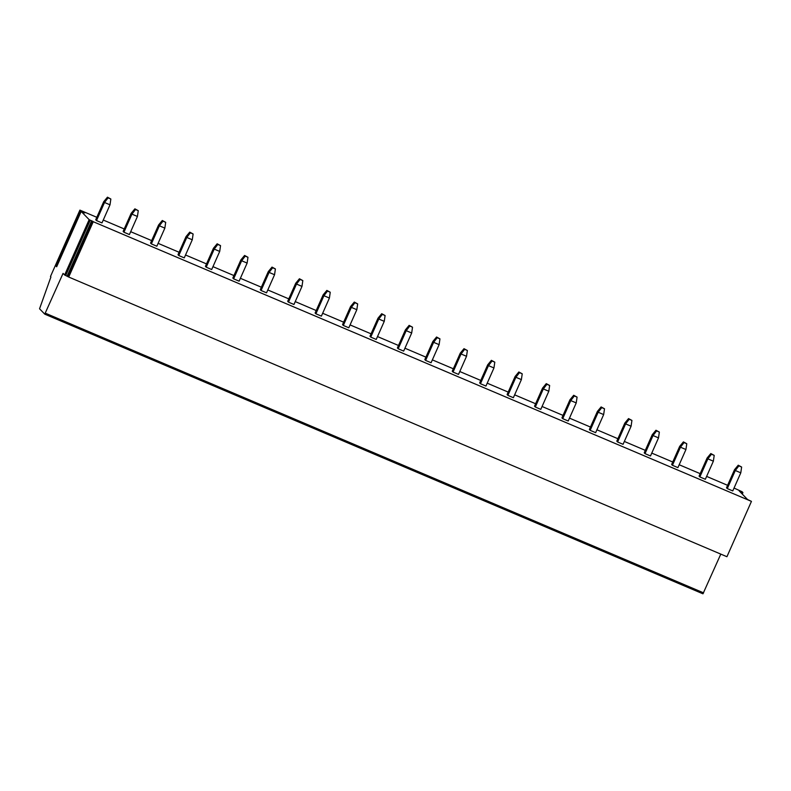 <?xml version="1.0" encoding="UTF-8"?>
<svg xmlns="http://www.w3.org/2000/svg" width="791" height="791" viewBox="0 0 791 791"><rect width="100%" height="100%" fill="white"/><g stroke="black" fill="none" stroke-linecap="round" stroke-linejoin="round"><path stroke-width="1.19" d="M751.45 501.375L726.929 556.716L68.718 277.038L93.239 221.707L751.45 501.375L747.544 499.517L739.209 490.914L742.927 492.595L742.126 491.755L734.048 488.057M44.771 314.146L702.962 593.814L720.799 554.105M96.809 217.298L79.901 210.119L50.476 276.514L50.911 276.969L39.55 308.777L44.761 314.146L63.062 273.37L64.635 274.991L68.718 277.038M727.591 485.318L706.62 476.4M700.173 473.661L679.192 464.752M672.745 462.013L651.764 453.095M645.318 450.356L624.346 441.447M617.89 438.708L596.918 429.79M590.472 427.051L569.49 418.142M563.044 415.404L542.062 406.485M535.616 403.746L514.644 394.838M508.188 392.089L487.216 383.18M480.77 380.441L459.789 371.523M453.342 368.784L432.361 359.875M425.914 357.137L404.943 348.218M398.486 345.479L377.515 336.57M371.068 333.832L350.087 324.913M343.64 322.174L322.659 313.266M316.212 310.527L295.241 301.608M288.784 298.869L267.813 289.961M261.366 287.212L240.385 278.303M233.938 275.565L212.957 266.646M206.51 263.907L185.539 254.999M179.082 252.26L158.111 243.341M151.664 240.602L130.683 231.694M124.236 228.955L103.255 220.036M93.239 221.707L90.233 220.175L65.712 275.505M64.635 274.991L89.156 219.661L90.233 220.175M89.156 219.661L81.166 211.415L84.716 212.917L81.226 211.415M81.176 211.424L56.655 266.765L55.795 265.875L80.316 210.535L81.394 211.049M96.502 220.58L95.721 219.769L103.73 201.675L107.457 197.186L110.849 199.016L110.008 204.82L101.99 222.914L96.502 220.58L104.521 202.486L110.008 204.82M123.93 232.228L123.139 231.427L131.158 213.333L134.885 208.834L138.267 210.673L137.426 216.467L129.408 234.561L123.93 232.228L131.949 214.134L137.426 216.467M151.348 243.885L150.567 243.074L158.586 224.98L162.303 220.491L165.695 222.32L164.854 228.124L156.836 246.219L151.348 243.885L159.367 225.791L164.854 228.124M178.776 255.542L177.995 254.732L186.014 236.638L189.731 232.139L193.123 233.978L192.282 239.772L184.263 257.866L178.776 255.542L186.795 237.448L192.282 239.772M206.204 267.19L205.413 266.379L213.432 248.285L217.159 243.796L220.541 245.625L219.71 251.429L211.691 269.523L206.204 267.19L214.223 249.096L219.71 251.429M233.632 278.847L232.841 278.036L240.859 259.942L244.587 255.453L247.969 257.283L247.128 263.077L239.109 281.171L233.632 278.847L241.651 260.753L247.128 263.077M261.05 290.495L260.269 289.684L268.287 271.59L272.005 267.101L275.397 268.93L274.556 274.734L266.537 292.828L261.05 290.495L269.069 272.401L274.556 274.734M288.478 302.152L287.697 301.341L295.715 283.247L299.433 278.758L302.824 280.587L301.984 286.391L293.965 304.486L288.478 302.152L296.496 284.058L301.984 286.391M315.906 313.8L315.115 312.989L323.133 294.895L326.861 290.406L330.243 292.235L329.412 298.039L321.393 316.133L315.906 313.8L323.924 295.705L329.412 298.039M343.334 325.457L342.543 324.646L350.561 306.552L354.289 302.063L357.67 303.892L356.83 309.696L348.811 327.79L343.334 325.457L351.352 307.363L356.83 309.696M370.752 337.104L369.97 336.304L377.989 318.209L381.707 313.711L385.098 315.54L384.258 321.344L376.239 339.438L370.752 337.104L378.77 319.01L384.258 321.344M398.18 348.762L397.398 347.951L405.417 329.857L409.135 325.368L412.526 327.197L411.686 333.001L403.667 351.095L398.18 348.762L406.198 330.668L411.686 333.001M425.607 360.419L424.816 359.608L432.835 341.514L436.563 337.015L439.944 338.855L439.114 344.649L431.095 362.743L425.607 360.419L433.626 342.325L439.114 344.649M453.035 372.067L452.244 371.256L460.263 353.162L463.991 348.673L467.372 350.502L466.532 356.306L458.513 374.4L453.035 372.067L461.054 353.973L466.532 356.306M480.453 383.724L479.672 382.913L487.691 364.819L491.409 360.33L494.8 362.159L493.96 367.953L485.941 386.048L480.453 383.724L488.472 365.63L493.96 367.953M507.881 395.371L507.1 394.561L515.119 376.467L518.837 371.978L522.228 373.807L521.388 379.611L513.369 397.705L507.881 395.371L515.9 377.277L521.388 379.611M535.309 407.029L534.518 406.218L542.537 388.124L546.265 383.635L549.646 385.464L548.816 391.258L540.797 409.362L535.309 407.029L543.328 388.935L548.816 391.258M562.737 418.676L561.946 417.866L569.965 399.771L573.693 395.282L577.074 397.112L576.234 402.916L568.215 421.01L562.737 418.676L570.756 400.582L576.234 402.916M590.155 430.334L589.374 429.523L597.393 411.429L601.111 406.94L604.502 408.769L603.662 414.573L595.643 432.667L590.155 430.334L598.174 412.24L603.662 414.573M617.583 441.981L616.802 441.18L624.821 423.086L628.538 418.587L631.93 420.416L631.089 426.22L623.071 444.315L617.583 441.981L625.602 423.887L631.089 426.22M645.011 453.639L644.22 452.828L652.239 434.734L655.966 430.245L659.348 432.074L658.517 437.878L650.499 455.972L645.011 453.639L653.03 435.544L658.517 437.878M672.439 465.296L671.648 464.485L679.667 446.391L683.394 441.892L686.776 443.731L685.935 449.525L677.917 467.619L672.439 465.296L680.458 447.202L685.935 449.525M699.857 476.943L699.076 476.133L707.095 458.038L710.812 453.55L714.204 455.379L713.363 461.183L705.345 479.277L699.857 476.943L707.876 458.849L713.363 461.183M727.285 488.601L726.504 487.79L734.523 469.696L738.24 465.207L741.632 467.036L740.791 472.83L732.773 490.924L727.285 488.601L735.304 470.507L740.791 472.83M56.814 266.359L55.795 265.875M110.849 199.016L108.1 197.849L104.521 202.486L103.73 201.675M108.1 197.849L107.457 197.186M138.267 210.673L135.528 209.506L131.949 214.134L131.158 213.333M135.528 209.506L134.885 208.834M165.695 222.32L162.956 221.154L159.367 225.791L158.586 224.98M162.956 221.154L162.303 220.491M193.123 233.978L190.374 232.811L186.795 237.448L186.014 236.638M190.374 232.811L189.731 232.139M220.541 245.625L217.802 244.459L214.223 249.096L213.432 248.285M217.802 244.459L217.159 243.796M247.969 257.283L245.23 256.116L241.651 260.753L240.859 259.942M245.23 256.116L244.587 255.453M275.397 268.93L272.658 267.763L269.069 272.401L268.287 271.59M272.658 267.763L272.005 267.101M302.824 280.587L300.076 279.421L296.496 284.058L295.715 283.247M300.076 279.421L299.433 278.758M330.243 292.235L327.504 291.078L323.924 295.705L323.133 294.895M327.504 291.078L326.861 290.406M357.67 303.892L354.932 302.726L351.352 307.363L350.561 306.552M354.932 302.726L354.289 302.063M385.098 315.54L382.36 314.383L378.77 319.01L377.989 318.209M382.36 314.383L381.707 313.711M412.526 327.197L409.778 326.03L406.198 330.668L405.417 329.857M409.778 326.03L409.135 325.368M439.944 338.855L437.205 337.688L433.626 342.325L432.835 341.514M437.205 337.688L436.563 337.015M467.372 350.502L464.633 349.335L461.054 353.973L460.263 353.162M464.633 349.335L463.991 348.673M494.8 362.159L492.061 360.993L488.472 365.63L487.691 364.819M492.061 360.993L491.409 360.33M522.228 373.807L519.479 372.64L515.9 377.277L515.119 376.467M519.479 372.64L518.837 371.978M549.646 385.464L546.907 384.297L543.328 388.935L542.537 388.124M546.907 384.297L546.265 383.635M577.074 397.112L574.335 395.955L570.756 400.582L569.965 399.771M574.335 395.955L573.693 395.282M604.502 408.769L601.763 407.602L598.174 412.24L597.393 411.429M601.763 407.602L601.111 406.94M631.93 420.416L629.181 419.26L625.602 423.887L624.821 423.086M629.181 419.26L628.538 418.587M659.348 432.074L656.609 430.907L653.03 435.544L652.239 434.734M656.609 430.907L655.966 430.245M686.776 443.731L684.037 442.565L680.458 447.202L679.667 446.391M684.037 442.565L683.394 441.892M714.204 455.379L711.465 454.212L707.876 458.849L707.095 458.038M711.465 454.212L710.812 453.55M741.632 467.036L738.883 465.869L735.304 470.507L734.523 469.696M738.883 465.869L738.24 465.207M703.614 592.874L45.403 313.206M742.017 492.249L741.543 493.327M742.907 492.595L742.255 494.059L742.927 492.595M92.755 221.213L68.234 276.543M91.677 220.699L67.156 276.029M702.962 593.814L44.761 314.146M56.645 266.745L81.166 211.415"/></g></svg>
